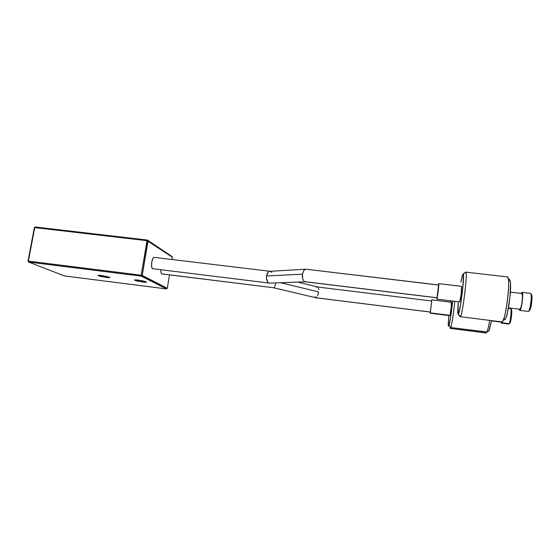 <?xml version="1.0" encoding="UTF-8"?>
<svg xmlns="http://www.w3.org/2000/svg" width="560" height="560" viewBox="0 0 560 560"><rect width="100%" height="100%" fill="white"/><g stroke="black" fill="none" stroke-linecap="round" stroke-linejoin="round"><path stroke-width="0.84" d="M142.394 282.016L134.603 280.273C134.183 279.846 135.513 279.818 138.586 280.168L134.491 280.077L137.83 281.246L146.51 282.121L144.221 281.19L138.586 280.168L146.398 281.918C146.811 282.345 145.474 282.38 142.394 282.016L142.597 280.826L142.394 282.016M106.092 277.431L98.028 275.625C97.622 275.226 98.868 275.191 101.759 275.527L97.909 275.464L101.514 276.661L109.949 277.508L101.759 275.527L109.837 277.34C110.229 277.739 108.983 277.774 106.092 277.431L106.288 276.29L106.092 277.431M147.406 240.058L35.245 227.003L147.406 240.058L171.822 256.41L147.406 240.058L141.183 275.212L28.371 261.128L34.734 227.598L147.021 240.688L172.403 257.215L172.032 259.504L172.403 257.215L148.05 240.947L147.406 240.058L147.021 240.688L34.734 227.598L35.245 227.003L34.356 227.689L35.245 227.003L34.356 227.689L34.734 227.598L28.371 261.128L141.183 275.212L147.021 240.688L148.05 240.947L147.406 240.058M141.302 276.15L166.481 288.918L64.379 275.926L28.595 262.059L141.302 276.15L142.226 275.443L148.05 240.947L142.226 275.443L141.183 275.212L141.302 276.15L142.226 275.443L167.307 288.281L141.183 275.212L141.302 276.15L28.595 262.059L28 261.184L34.356 227.689L28 261.184L28.595 262.059L28 261.184L28.595 262.059L64.379 275.926L166.481 288.918L141.302 276.15M169.505 274.869L167.307 288.281L166.481 288.918L167.307 288.281L169.505 274.869M171.822 256.41L172.403 257.215L171.822 256.41M275.639 283.78L275.051 285.719L275.639 283.78M274.393 287.112L275.051 285.719L274.393 287.112M273.504 287.742L161.749 273.861L161.007 272.44L160.811 269.759C160.769 272.006 161.084 273.378 161.749 273.861L273.574 287.763M318.542 291.907L280.707 282.716L318.542 291.907L318.129 294.007L318.542 291.907M317.506 295.862L318.129 294.007L317.506 295.862M316.414 297.563L316.778 297.171L316.414 297.563M315.749 297.738L430.367 312.039L431.69 300.986L430.367 312.039L315.861 297.766L273.602 287.763L161.959 273.931M318.549 288.253L318.689 289.884L318.549 288.253M317.856 287.049L431.69 300.986M430.339 312.074L315.861 297.766M316.813 287.651L317.534 287.049M315.455 297.514L315.063 296.499M510.181 308.896L510.937 309.043C511.602 311.283 510.356 321.566 509.18 323.582L510.041 322.945C511.105 321.132 512.225 311.885 511.616 309.869L511.217 309.379M486.836 332.15L489.076 330.4L491.484 320.614L489.545 329.203L489.006 330.54L486.836 332.15C487.76 330.19 488.705 326.27 489.685 320.39C488.74 326.081 487.816 329.952 486.913 331.989L450.793 327.544C451.878 324.583 453.887 311.416 454.776 301.336C453.887 311.416 451.878 324.583 450.793 327.544L486.836 332.15L486.052 332.997L450.289 328.419L450.793 327.544L448.994 325.444L450.793 327.544C450.394 328.692 450.135 328.706 450.016 327.586M452.613 301.07C451.843 310.163 449.974 322.679 448.994 325.444L450.716 316.764L452.613 301.07M501.466 323.134L501.088 322.098L501.396 323.106L501.844 322.763L501.466 323.134L508.725 324.044L509.124 323.68L501.844 322.763L502.243 321.734L501.844 322.763L509.124 323.68C510.566 321.503 511.854 308.189 510.608 308.483L508.389 308.21M451.241 302.61L451.304 306.782L449.988 315.336C450.688 313.383 451.955 301.917 451.437 302.239L431.83 299.838L430.325 312.879L449.988 315.336L449.806 315.679L449.988 315.336L430.325 312.879L430.199 313.222L431.83 299.838M450.625 300.825L450.429 302.113L450.625 300.825M448.791 315.546L448.259 324.303L448.462 326.179L448.994 325.444C448.644 326.487 448.413 326.508 448.315 325.507L448.791 315.546M488.53 331.226L489.006 330.54L488.124 331.24M431.543 300.965L431.69 300.216L431.543 300.965M501.578 322.161L491.435 320.887M511.364 309.372L511.581 315.511L510.748 320.712L509.761 323.323M509.124 323.68L509.53 323.323M305.55 269.22L270.032 271.299L271.873 272.356M270.074 271.299L154.189 257.362C152.019 256.781 150.437 267.827 152.565 268.695L269.437 283.115M438.578 284.963L437.052 297.759L304.836 281.673L437.052 297.759C437.493 297.08 438.977 284.648 438.585 284.963L305.914 269.199L304.017 270.193L302.442 274.176L266.539 275.982L268.114 272.237L269.367 271.39L268.114 272.237L267.12 273.847L266.539 275.982L302.442 274.176L304.017 270.193L305.921 269.199L438.529 285.033M304.836 281.673L304.22 281.302L304.836 281.673M303.66 280.714L302.792 278.95L303.66 280.714M302.358 276.654L302.792 278.95L302.442 274.176L302.358 276.654M268.373 282.667L267.799 282.114L268.373 282.667M266.91 280.462L267.799 282.114L266.462 278.306L266.91 280.462M266.539 275.982L266.462 278.306L266.539 275.982M154.448 257.453L153.72 257.474L152.95 258.356L151.774 262.045L151.613 266.343L151.977 267.89L152.81 268.772M529.214 310.625L529.956 309.988C531.293 307.629 532.518 297.787 531.79 295.176L531.153 294.413M504.707 319.858L506.037 317.569L507.507 312.459L509.957 297.206L510.531 283.507L509.964 280.056L508.97 279.608M504.168 319.844L505.652 318.486C508.557 312.935 511.735 287.245 510.265 281.155L509.495 279.468M459.753 315.399L460.026 316.589C461.818 320.838 468.062 272.069 465.71 272.132C467.978 271.915 462.203 318.367 460.173 316.694L501.795 321.902C505.372 323.792 511.273 276.906 507.451 276.941L465.654 272.111L463.127 274.092C465.15 274.12 459.564 317.793 458.024 314.09L458.262 301.756L457.73 311.864L458.024 314.09L458.724 313.292L460.859 303.275L462.861 287.602L463.358 274.652L463.127 274.092L462.392 275.275L460.852 282.114L462.455 275.107L465.29 272.447M522.018 292.355L521.206 293.405L522.081 292.376L530.565 293.377L522.081 292.376C523.81 292.642 521.451 311.122 519.778 310.408L519.246 309.197L519.687 310.373L520.618 309.302L522.214 302.099L522.676 295.47L522.018 292.355L530.495 293.363M510.398 292.138L521.934 293.503L510.398 292.138M461.566 286.349L461.104 294.672L459.62 301.924C460.306 302.442 462.294 286.503 461.566 286.349L438.76 283.64L461.566 286.349M436.821 299.124L438.095 291.907L438.76 283.64C439.201 283.766 437.234 299.621 436.842 299.145L436.821 299.124M438.382 284.935L438.746 283.633L438.382 284.935M460.173 316.694L458.059 314.132M459.585 301.903L436.842 299.145M519.834 309.246L519.918 309.281C521.381 309.897 523.446 293.755 521.934 293.503L522.452 296.212L522.046 302.008L521.262 306.313L520.079 309.232L508.445 307.881M528.15 311.409L528.255 311.444C530.054 312.172 532.427 293.664 530.565 293.377L531.013 294.245C531.811 297.136 530.453 308.091 528.969 310.709L528.15 311.409M531.622 294.658L531.993 298.515L531.601 303.17L530.768 307.608L529.48 310.611M507.451 276.941L508.291 278.796C509.88 285.509 506.331 314.181 503.16 320.306C502.53 321.664 501.991 322.161 501.543 321.783M317.877 287.056L297.78 282.086M510.937 309.043L511.616 309.869M509.18 323.582L510.041 322.945M486.913 331.989L489.076 330.4M449.806 315.679L430.199 313.222M305.298 281.792L437.003 297.815M305.389 281.799L269.577 283.129M510.398 292.124L521.871 293.482M461.538 286.335L438.746 283.633M519.778 310.408L528.255 311.444M508.291 278.796L510.265 281.155M503.16 320.306L505.652 318.486M531.013 294.245L531.79 295.176M528.969 310.709L529.956 309.988"/></g></svg>

